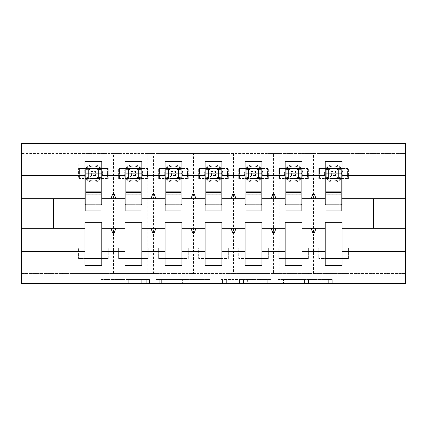 <?xml version="1.0" encoding="UTF-8"?>
<svg xmlns="http://www.w3.org/2000/svg" width="427" height="427" viewBox="0 0 427 427"><rect width="100%" height="100%" fill="white"/><g stroke="black" fill="none" stroke-linecap="round" stroke-linejoin="round"><path stroke-width="0.32" stroke-dasharray="2.13 1.6" d="M149.45 283.555L104.951 283.555L149.45 283.555L149.45 279.552L128.724 279.552L128.724 283.555L128.724 279.552L149.45 279.552L149.45 283.555L149.45 279.552L128.724 279.552L128.724 283.555L128.724 279.552L149.45 279.552L104.951 279.552L149.45 279.552M328.336 283.555L281.969 283.555L328.336 283.555L328.336 279.552L308.491 279.552L332.265 279.552L332.265 283.555L332.265 279.552L281.969 279.552L332.265 279.552L332.265 283.555L332.265 279.552L328.336 279.552L328.336 283.555M304.563 283.555L283.539 283.555L304.563 283.555L304.563 279.552L308.491 279.552L304.563 279.552L304.563 283.555L304.563 279.552L283.539 279.552L283.539 283.555L283.539 279.552L304.563 279.552L304.563 283.555M278.041 283.555L281.969 283.555L278.041 283.555L278.041 279.552L281.969 279.552L278.041 279.552L278.041 283.555M101.023 283.555L104.951 283.555L101.023 283.555L101.023 279.552L104.951 279.552L101.023 279.552L101.023 283.555M78.995 153.453L107.817 153.453L107.817 168.462L78.995 168.462L78.995 178.87L85 178.87L78.595 178.87L78.995 153.453L21.35 153.453L405.65 153.453L405.65 283.555L21.35 283.555L21.35 273.547L405.65 273.547L348.005 273.547L348.005 258.538L319.182 258.538L319.182 273.547L348.005 273.547M210.063 283.555L206.134 283.555L210.063 283.555L210.063 279.552L210.063 283.555M159.767 283.555L206.134 283.555L155.839 283.555L159.767 283.555L159.767 279.552L210.063 279.552L155.839 279.552L155.839 283.555L155.839 279.552L159.767 279.552L159.767 283.555M220.866 283.555L271.161 283.555L216.937 283.555L220.866 283.555L220.866 279.552L271.161 279.552L271.161 283.555L271.161 279.552L247.393 279.552L247.393 283.555M72.99 153.453L72.99 273.547L78.995 273.547L78.995 248.13L85 248.13L85 168.468L78.595 168.468L78.595 178.87L78.995 178.87L78.995 248.13L78.595 248.13L78.595 258.538L107.817 258.538L107.817 273.547L113.422 273.547L113.422 153.453L119.026 153.453L119.026 248.13L118.626 248.13L118.626 258.538L147.849 258.538L147.849 273.547L153.453 273.547L153.453 153.453L159.057 153.453L159.057 248.13L158.657 248.13L158.657 258.538L187.88 258.538L187.88 273.547L193.484 273.547L193.484 153.453L199.089 153.453L199.089 248.13L198.688 248.13L198.688 258.538L227.911 258.538L227.911 273.547L233.516 273.547L233.516 153.453L239.12 153.453L239.12 248.13L238.72 248.13L238.72 258.538L267.942 258.538L267.942 273.547L273.547 273.547L273.547 153.453L279.151 153.453L279.151 248.13L278.751 248.13L278.751 258.538L307.974 258.538L307.974 273.547L313.578 273.547L313.578 153.453L319.182 153.453L319.182 168.462L348.005 168.462L348.005 178.87L342 178.87L342 161.459L325.187 161.459L325.187 248.13L319.182 248.13L319.182 258.538L318.782 258.538L318.782 248.13L319.182 248.13L319.182 178.87L325.187 178.87L318.782 178.87L318.782 168.468L325.187 168.468M319.182 153.453L348.005 153.453L348.005 168.462L348.405 168.462L348.405 178.87L348.005 178.87L348.005 248.13L342 248.13L342 178.87L348.405 178.87L348.405 168.468L342 168.468M325.187 258.532L325.187 248.124L318.782 248.124L318.782 258.532L325.187 258.532L325.187 265.541L342 265.541L342 248.124L348.405 248.124L348.405 258.532L342 258.532M325.187 204.693L325.187 222.307L342 222.307L342 204.693L325.187 204.693M285.156 168.468L278.751 168.468L278.751 178.87L285.156 178.87L278.751 178.87L278.751 168.462L307.974 168.462L307.974 178.87L301.969 178.87L301.969 161.459L285.156 161.459L285.156 248.13L279.151 248.13L279.151 273.547L307.974 273.547M279.151 153.453L307.974 153.453L307.974 168.462L308.374 168.462L308.374 178.87L307.974 178.87L307.974 248.13L301.969 248.13L301.969 178.87L308.374 178.87L308.374 168.468L301.969 168.468M285.156 258.532L285.156 248.124L278.751 248.124L278.751 258.532L285.156 258.532L285.156 265.541L301.969 265.541L301.969 248.124L308.374 248.124L308.374 258.532L301.969 258.532M285.156 204.693L285.156 222.307L301.969 222.307L301.969 204.693L285.156 204.693M245.125 168.468L238.72 168.468L238.72 178.87L245.125 178.87L238.72 178.87L238.72 168.462L267.942 168.462L267.942 178.87L261.938 178.87L261.938 161.459L245.125 161.459L245.125 248.13L239.12 248.13L239.12 273.547L267.942 273.547M239.12 153.453L267.942 153.453L267.942 168.462L268.343 168.462L268.343 178.87L267.942 178.87L267.942 248.13L261.938 248.13L261.938 178.87L268.343 178.87L268.343 168.468L261.938 168.468M245.125 258.532L245.125 248.124L238.72 248.124L238.72 258.532L245.125 258.532L245.125 265.541L261.938 265.541L261.938 248.124L268.343 248.124L268.343 258.532L261.938 258.532M245.125 204.693L245.125 222.307L261.938 222.307L261.938 204.693L245.125 204.693M205.093 168.468L198.688 168.468L198.688 178.87L205.093 178.87L198.688 178.87L198.688 168.462L227.911 168.462L227.911 178.87L221.907 178.87L221.907 161.459L205.093 161.459L205.093 248.13L199.089 248.13L199.089 273.547L227.911 273.547M199.089 153.453L227.911 153.453L227.911 168.462L228.312 168.462L228.312 178.87L227.911 178.87L227.911 248.13L221.907 248.13L221.907 178.87L228.312 178.87L228.312 168.468L221.907 168.468M205.093 258.532L205.093 248.124L198.688 248.124L198.688 258.532L205.093 258.532L205.093 265.541L221.907 265.541L221.907 248.124L228.312 248.124L228.312 258.532L221.907 258.532M205.093 204.693L205.093 222.307L221.907 222.307L221.907 204.693L205.093 204.693M165.062 168.468L158.657 168.468L158.657 178.87L165.062 178.87L158.657 178.87L158.657 168.462L187.88 168.462L187.88 178.87L181.875 178.87L181.875 161.459L165.062 161.459L165.062 248.13L159.057 248.13L159.057 273.547L187.88 273.547M159.057 153.453L187.88 153.453L187.88 168.462L188.28 168.462L188.28 178.87L187.88 178.87L187.88 248.13L181.875 248.13L181.875 178.87L188.28 178.87L188.28 168.468L181.875 168.468M165.062 258.532L165.062 248.124L158.657 248.124L158.657 258.532L165.062 258.532L165.062 265.541L181.875 265.541L181.875 248.124L188.28 248.124L188.28 258.532L181.875 258.532M165.062 204.693L165.062 222.307L181.875 222.307L181.875 204.693L165.062 204.693M125.031 168.468L118.626 168.468L118.626 178.87L125.031 178.87L118.626 178.87L118.626 168.462L147.849 168.462L147.849 178.87L141.844 178.87L141.844 161.459L125.031 161.459L125.031 248.13L119.026 248.13L119.026 273.547L147.849 273.547M119.026 153.453L147.849 153.453L147.849 168.462L148.249 168.462L148.249 178.87L147.849 178.87L147.849 248.13L141.844 248.13L141.844 178.87L148.249 178.87L148.249 168.468L141.844 168.468M125.031 258.532L125.031 248.124L118.626 248.124L118.626 258.532L125.031 258.532L125.031 265.541L141.844 265.541L141.844 248.124L148.249 248.124L148.249 258.532L141.844 258.532M125.031 204.693L125.031 222.307L141.844 222.307L141.844 204.693L125.031 204.693M85 258.532L85 248.124L78.595 248.124L78.595 258.532L85 258.532L85 265.541L101.813 265.541L101.813 248.124L108.218 248.124L108.218 258.532L101.813 258.532M101.813 168.468L108.218 168.468L108.218 178.87L107.817 178.87L107.817 168.462L108.218 168.462L108.218 178.87L101.813 178.87L107.817 178.87L107.817 248.13L101.813 248.13L101.813 161.459L85 161.459L85 168.468M85 204.693L85 222.307L101.813 222.307L101.813 204.693L85 204.693M78.995 273.547L107.817 273.547M72.99 273.547L21.35 273.547L21.35 143.445L405.65 143.445L405.65 153.453L348.005 153.453M313.578 153.453L307.974 153.453M273.547 153.453L267.942 153.453M233.516 153.453L227.911 153.453M193.484 153.453L187.88 153.453M153.453 153.453L147.849 153.453M113.422 153.453L107.817 153.453M113.422 273.547L119.026 273.547M153.453 273.547L159.057 273.547M193.484 273.547L199.089 273.547M233.516 273.547L239.12 273.547M273.547 273.547L279.151 273.547M313.578 273.547L319.182 273.547M107.817 248.13L107.817 258.538L108.218 258.538L108.218 248.13L107.817 248.13M325.187 198.688L301.969 198.688M301.969 228.312L325.187 228.312M285.156 198.688L261.938 198.688M261.938 228.312L285.156 228.312M245.125 198.688L221.907 198.688M221.907 228.312L245.125 228.312M205.093 198.688L181.875 198.688M181.875 228.312L205.093 228.312M165.062 198.688L141.844 198.688M141.844 228.312L165.062 228.312M125.031 198.688L101.813 198.688M101.813 228.312L125.031 228.312M85 198.688L53.375 198.688L53.375 228.312L85 228.312M342 228.312L373.625 228.312L373.625 198.688L342 198.688M325.988 204.693L341.2 204.693M285.957 204.693L301.168 204.693M245.925 204.693L261.137 204.693M205.894 204.693L221.106 204.693M165.863 204.693L181.075 204.693M125.832 204.693L141.043 204.693M85.8 204.693L101.012 204.693M85.8 168.468L101.012 168.468M125.832 168.468L141.043 168.468M148.249 258.538L147.849 258.538L147.849 248.13L148.249 248.13L148.249 258.538M165.863 168.468L181.075 168.468M188.28 258.538L187.88 258.538L187.88 248.13L188.28 248.13L188.28 258.538M205.894 168.468L221.106 168.468M228.312 258.538L227.911 258.538L227.911 248.13L228.312 248.13L228.312 258.538M245.925 168.468L261.137 168.468M268.343 258.538L267.942 258.538L267.942 248.13L268.343 248.13L268.343 258.538M285.957 168.468L301.168 168.468M308.374 258.538L307.974 258.538L307.974 248.13L308.374 248.13L308.374 258.538M325.988 168.468L341.2 168.468M318.782 168.462L319.182 168.462L319.182 178.87L318.782 178.87L318.782 168.462M348.405 258.538L348.005 258.538L348.005 248.13L348.405 248.13L348.405 258.538M115.877 198.688L114.42 194.685L112.418 194.685L110.967 198.688M110.967 228.312L112.418 232.315L114.42 232.315L115.877 228.312M155.908 198.688L154.451 194.685L152.45 194.685L150.998 198.688M150.998 228.312L152.45 232.315L154.451 232.315L155.908 228.312M195.94 198.688L194.482 194.685L192.481 194.685L191.029 198.688M191.029 228.312L192.481 232.315L194.482 232.315L195.94 228.312M235.971 198.688L234.514 194.685L232.512 194.685L231.06 198.688M231.06 228.312L232.512 232.315L234.514 232.315L235.971 228.312M276.002 198.688L274.545 194.685L272.543 194.685L271.092 198.688M271.092 228.312L272.543 232.315L274.545 232.315L276.002 228.312M316.033 198.688L314.582 194.685L312.575 194.685L311.123 198.688M311.123 228.312L312.575 232.315L314.582 232.315L316.033 228.312M164.091 283.555L169.786 283.555L164.091 283.555L164.091 279.552L161.337 279.552L161.337 283.555L161.337 279.552L169.786 279.552L164.091 279.552L164.091 283.555M169.786 283.555L182.361 283.555L169.786 283.555L169.786 279.552L182.361 279.552L182.361 283.555L182.361 279.552L169.786 279.552L169.786 283.555M220.866 279.552L243.459 279.552L243.459 283.555L243.459 279.552L239.531 279.552L243.459 279.552L243.459 283.555L243.459 279.552L247.393 279.552M222.44 279.552L222.44 283.555L222.44 279.552M216.937 279.552L216.937 283.555L216.937 279.552M101.813 178.47L107.417 178.47L107.417 168.462L98.407 168.462L98.407 178.47L98.407 168.548A4.403 1.329 0 0 0 100.724 169.716L101.3 173.469L100.724 169.716L99.865 167.213L100.724 169.716A4.403 1.329 -0 0 1 98.407 168.548L98.407 178.47L98.407 168.462L88.4 168.462L88.4 178.47L98.413 178.47L88.4 178.47L88.4 168.462L98.413 168.462L88.4 168.462L88.4 178.47L107.417 178.47L107.417 168.462L101.813 168.462M94.004 164.859A8.604 8.604 0 0 1 102.613 173.469A8.604 8.604 0 0 0 94.004 164.859L92.803 164.859A8.604 8.604 0 0 0 84.199 173.469A8.604 8.604 0 0 1 92.803 164.859L94.004 164.859L94.004 165.986L99.865 167.213L94.004 165.986L94.004 164.859M101.012 168.462L101.012 210.895M84.199 173.469A8.604 8.604 0 0 0 92.803 182.073A8.604 8.604 0 0 1 84.199 173.469M94.004 182.073A8.604 8.604 0 0 0 102.613 173.469A8.604 8.604 0 0 1 94.004 182.073L92.803 182.073L94.004 182.073L94.004 180.952L99.865 179.724L100.724 177.221L101.3 173.469L100.724 177.221L99.865 179.724L94.004 180.952L94.004 182.073M85 168.462L79.395 168.462L88.4 168.462L86.948 167.213L86.089 169.716L86.948 167.213L92.803 165.986L86.948 167.213L88.4 168.462L88.4 178.47L86.948 179.724L92.803 180.952L86.948 179.724L86.089 177.221L86.948 179.724L88.4 178.47L79.395 178.47L85 178.47M85.8 168.462L85.8 178.47L101.012 178.47M86.089 169.716L86.089 177.221L86.089 169.716A4.403 1.329 0 0 0 88.4 168.548A4.403 1.329 -0 0 1 86.089 169.716M99.865 167.213L98.413 168.462L99.865 167.213M99.865 179.724L98.413 178.47L99.865 179.724M95.408 175.47L91.405 175.47L91.405 171.467L95.408 171.467L95.408 175.47L98.407 178.475M98.407 168.468L95.408 171.467M91.405 175.47L88.4 178.475M88.4 168.462L91.405 171.467M79.395 168.462L79.395 178.47L79.395 168.462M85.8 178.47L85.8 173.266L101.012 173.266L85.8 173.266L85.8 210.895M85.8 192.481L85.8 206.092L85.8 192.481M101.012 192.481L101.012 206.092L101.012 192.481M141.844 178.47L147.448 178.47L147.448 168.462L138.439 168.462L138.439 178.47L138.439 168.548A4.403 1.329 0 0 0 140.755 169.716L141.332 173.469L140.755 169.716L139.896 167.213L140.755 169.716A4.403 1.329 -0 0 1 138.439 168.548L138.439 178.47L138.439 168.462L128.431 168.462L128.431 178.47L138.444 178.47L128.431 178.47L128.431 168.462L138.444 168.462L128.431 168.462L128.431 178.47L147.448 178.47L147.448 168.462L141.844 168.462M134.035 164.859A8.604 8.604 0 0 1 142.645 173.469A8.604 8.604 0 0 0 134.035 164.859L132.834 164.859A8.604 8.604 0 0 0 124.23 173.469A8.604 8.604 0 0 1 132.834 164.859L134.035 164.859L134.035 165.986L139.896 167.213L134.035 165.986L134.035 164.859M141.043 168.462L141.043 210.895M124.23 173.469A8.604 8.604 0 0 0 132.834 182.073A8.604 8.604 0 0 1 124.23 173.469M134.035 182.073A8.604 8.604 0 0 0 142.645 173.469A8.604 8.604 0 0 1 134.035 182.073L132.834 182.073L134.035 182.073L134.035 180.952L139.896 179.724L140.755 177.221L141.332 173.469L140.755 177.221L139.896 179.724L134.035 180.952L134.035 182.073M125.031 168.462L119.427 168.462L128.431 168.462L126.979 167.213L126.12 169.716L126.979 167.213L132.834 165.986L126.979 167.213L128.431 168.462L128.431 178.47L126.979 179.724L132.834 180.952L126.979 179.724L126.12 177.221L126.979 179.724L128.431 178.47L119.427 178.47L125.031 178.47M125.832 168.462L125.832 178.47L141.043 178.47M126.12 169.716L126.12 177.221L126.12 169.716A4.403 1.329 0 0 0 128.431 168.548A4.403 1.329 -0 0 1 126.12 169.716M139.896 167.213L138.444 168.462L139.896 167.213M139.896 179.724L138.444 178.47L139.896 179.724M135.439 175.47L131.436 175.47L131.436 171.467L135.439 171.467L135.439 175.47L138.439 178.475M138.439 168.468L135.439 171.467M131.436 175.47L128.431 178.475M128.431 168.462L131.436 171.467M119.427 168.462L119.427 178.47L119.427 168.462M125.832 178.47L125.832 173.266L141.043 173.266L125.832 173.266L125.832 210.895M125.832 192.481L125.832 206.092L125.832 192.481M141.043 192.481L141.043 206.092L141.043 192.481M181.875 178.47L187.48 178.47L187.48 168.462L178.47 168.462L178.47 178.47L178.47 168.548A4.403 1.329 0 0 0 180.786 169.716L181.363 173.469L180.786 169.716L179.927 167.213L180.786 169.716A4.403 1.329 -0 0 1 178.47 168.548L178.47 178.47L178.47 168.462L168.462 168.462L168.462 178.47L178.475 178.47L168.462 178.47L168.462 168.462L178.475 168.462L168.462 168.462L168.462 178.47L187.48 178.47L187.48 168.462L181.875 168.462M174.067 164.859A8.604 8.604 0 0 1 182.676 173.469A8.604 8.604 0 0 0 174.067 164.859L172.866 164.859A8.604 8.604 0 0 0 164.262 173.469A8.604 8.604 0 0 1 172.866 164.859L174.067 164.859L174.067 165.986L179.927 167.213L174.067 165.986L174.067 164.859M181.075 168.462L181.075 210.895M164.262 173.469A8.604 8.604 0 0 0 172.866 182.073A8.604 8.604 0 0 1 164.262 173.469M174.067 182.073A8.604 8.604 0 0 0 182.676 173.469A8.604 8.604 0 0 1 174.067 182.073L172.866 182.073L174.067 182.073L174.067 180.952L179.927 179.724L180.786 177.221L181.363 173.469L180.786 177.221L179.927 179.724L174.067 180.952L174.067 182.073M165.062 168.462L159.458 168.462L168.462 168.462L167.01 167.213L166.151 169.716L167.01 167.213L172.866 165.986L167.01 167.213L168.462 168.462L168.462 178.47L167.01 179.724L172.866 180.952L167.01 179.724L166.151 177.221L167.01 179.724L168.462 178.47L159.458 178.47L165.062 178.47M165.863 168.462L165.863 178.47L181.075 178.47M166.151 169.716L166.151 177.221L166.151 169.716A4.403 1.329 0 0 0 168.462 168.548A4.403 1.329 -0 0 1 166.151 169.716M179.927 167.213L178.475 168.462L179.927 167.213M179.927 179.724L178.475 178.47L179.927 179.724M175.47 175.47L171.467 175.47L171.467 171.467L175.47 171.467L175.47 175.47L178.47 178.475M178.47 168.468L175.47 171.467M171.467 175.47L168.462 178.475M168.462 168.462L171.467 171.467M159.458 168.462L159.458 178.47L159.458 168.462M165.863 178.47L165.863 173.266L181.075 173.266L165.863 173.266L165.863 210.895M165.863 192.481L165.863 206.092L165.863 192.481M181.075 192.481L181.075 206.092L181.075 192.481M221.907 178.47L227.511 178.47L227.511 168.462L218.501 168.462L218.501 178.47L218.501 168.548A4.403 1.329 0 0 0 220.818 169.716L221.394 173.469L220.818 169.716L219.958 167.213L220.818 169.716A4.403 1.329 -0 0 1 218.501 168.548L218.501 178.47L218.501 168.462L208.493 168.462L208.493 178.47L218.507 178.47L208.493 178.47L208.493 168.462L218.507 168.462L208.493 168.462L208.493 178.47L227.511 178.47L227.511 168.462L221.907 168.462M214.098 164.859A8.604 8.604 0 0 1 222.707 173.469A8.604 8.604 0 0 0 214.098 164.859L212.897 164.859A8.604 8.604 0 0 0 204.293 173.469A8.604 8.604 0 0 1 212.897 164.859L214.098 164.859L214.098 165.986L219.958 167.213L214.098 165.986L214.098 164.859M221.106 168.462L221.106 210.895M204.293 173.469A8.604 8.604 0 0 0 212.897 182.073A8.604 8.604 0 0 1 204.293 173.469M214.098 182.073A8.604 8.604 0 0 0 222.707 173.469A8.604 8.604 0 0 1 214.098 182.073L212.897 182.073L214.098 182.073L214.098 180.952L219.958 179.724L220.818 177.221L221.394 173.469L220.818 177.221L219.958 179.724L214.098 180.952L214.098 182.073M205.093 168.462L199.489 168.462L208.493 168.462L207.042 167.213L206.182 169.716L207.042 167.213L212.897 165.986L207.042 167.213L208.493 168.462L208.493 178.47L207.042 179.724L212.897 180.952L207.042 179.724L206.182 177.221L207.042 179.724L208.493 178.47L199.489 178.47L205.093 178.47M205.894 168.462L205.894 178.47L221.106 178.47M206.182 169.716L206.182 177.221L206.182 169.716A4.403 1.329 0 0 0 208.493 168.548A4.403 1.329 -0 0 1 206.182 169.716M219.958 167.213L218.507 168.462L219.958 167.213M219.958 179.724L218.507 178.47L219.958 179.724M215.502 175.47L211.498 175.47L211.498 171.467L215.502 171.467L215.502 175.47L218.501 178.475M218.501 168.468L215.502 171.467M211.498 175.47L208.493 178.475M208.493 168.462L211.498 171.467M199.489 168.462L199.489 178.47L199.489 168.462M205.894 178.47L205.894 173.266L221.106 173.266L205.894 173.266L205.894 210.895M205.894 192.481L205.894 206.092L205.894 192.481M221.106 192.481L221.106 206.092L221.106 192.481M261.938 178.47L267.542 178.47L267.542 168.462L258.532 168.462L258.532 178.47L258.532 168.548A4.403 1.329 0 0 0 260.849 169.716L261.425 173.469L260.849 169.716L259.99 167.213L260.849 169.716A4.403 1.329 -0 0 1 258.532 168.548L258.532 178.47L258.532 168.462L248.525 168.462L248.525 178.47L258.538 178.47L248.525 178.47L248.525 168.462L258.538 168.462L248.525 168.462L248.525 178.47L267.542 178.47L267.542 168.462L261.938 168.462M254.129 164.859A8.604 8.604 0 0 1 262.738 173.469A8.604 8.604 0 0 0 254.129 164.859L252.928 164.859A8.604 8.604 0 0 0 244.324 173.469A8.604 8.604 0 0 1 252.928 164.859L254.129 164.859L254.129 165.986L259.99 167.213L254.129 165.986L254.129 164.859M261.137 168.462L261.137 210.895M244.324 173.469A8.604 8.604 0 0 0 252.928 182.073A8.604 8.604 0 0 1 244.324 173.469M254.129 182.073A8.604 8.604 0 0 0 262.738 173.469A8.604 8.604 0 0 1 254.129 182.073L252.928 182.073L254.129 182.073L254.129 180.952L259.99 179.724L260.849 177.221L261.425 173.469L260.849 177.221L259.99 179.724L254.129 180.952L254.129 182.073M245.125 168.462L239.52 168.462L248.525 168.462L247.073 167.213L246.214 169.716L247.073 167.213L252.928 165.986L247.073 167.213L248.525 168.462L248.525 178.47L247.073 179.724L252.928 180.952L247.073 179.724L246.214 177.221L247.073 179.724L248.525 178.47L239.52 178.47L245.125 178.47M245.925 168.462L245.925 178.47L261.137 178.47M246.214 169.716L246.214 177.221L246.214 169.716A4.403 1.329 0 0 0 248.525 168.548A4.403 1.329 -0 0 1 246.214 169.716M259.99 167.213L258.538 168.462L259.99 167.213M259.99 179.724L258.538 178.47L259.99 179.724M255.533 175.47L251.53 175.47L251.53 171.467L255.533 171.467L255.533 175.47L258.532 178.475M258.532 168.468L255.533 171.467M251.53 175.47L248.525 178.475M248.525 168.462L251.53 171.467M239.52 168.462L239.52 178.47L239.52 168.462M245.925 178.47L245.925 173.266L261.137 173.266L245.925 173.266L245.925 210.895M245.925 192.481L245.925 206.092L245.925 192.481M261.137 192.481L261.137 206.092L261.137 192.481M301.969 178.47L307.573 178.47L307.573 168.462L298.564 168.462L298.564 178.47L298.564 168.548A4.403 1.329 0 0 0 300.88 169.716L301.457 173.469L300.88 169.716L300.021 167.213L300.88 169.716A4.403 1.329 -0 0 1 298.564 168.548L298.564 178.47L298.564 168.462L288.556 168.462L288.556 178.47L298.569 178.47L288.556 178.47L288.556 168.462L298.569 168.462L288.556 168.462L288.556 178.47L307.573 178.47L307.573 168.462L301.969 168.462M294.16 164.859A8.604 8.604 0 0 1 302.77 173.469A8.604 8.604 0 0 0 294.16 164.859L292.959 164.859A8.604 8.604 0 0 0 284.355 173.469A8.604 8.604 0 0 1 292.959 164.859L294.16 164.859L294.16 165.986L300.021 167.213L294.16 165.986L294.16 164.859M301.168 168.462L301.168 210.895M284.355 173.469A8.604 8.604 0 0 0 292.959 182.073A8.604 8.604 0 0 1 284.355 173.469M294.16 182.073A8.604 8.604 0 0 0 302.77 173.469A8.604 8.604 0 0 1 294.16 182.073L292.959 182.073L294.16 182.073L294.16 180.952L300.021 179.724L300.88 177.221L301.457 173.469L300.88 177.221L300.021 179.724L294.16 180.952L294.16 182.073M285.156 168.462L279.552 168.462L288.556 168.462L287.104 167.213L286.245 169.716L287.104 167.213L292.959 165.986L287.104 167.213L288.556 168.462L288.556 178.47L287.104 179.724L292.959 180.952L287.104 179.724L286.245 177.221L287.104 179.724L288.556 178.47L279.552 178.47L285.156 178.47M285.957 168.462L285.957 178.47L301.168 178.47M286.245 169.716L286.245 177.221L286.245 169.716A4.403 1.329 0 0 0 288.556 168.548A4.403 1.329 -0 0 1 286.245 169.716M300.021 167.213L298.569 168.462L300.021 167.213M300.021 179.724L298.569 178.47L300.021 179.724M295.564 175.47L291.561 175.47L291.561 171.467L295.564 171.467L295.564 175.47L298.564 178.475M298.564 168.468L295.564 171.467M291.561 175.47L288.556 178.475M288.556 168.462L291.561 171.467M279.552 168.462L279.552 178.47L279.552 168.462M285.957 178.47L285.957 173.266L301.168 173.266L285.957 173.266L285.957 210.895M285.957 192.481L285.957 206.092L285.957 192.481M301.168 192.481L301.168 206.092L301.168 192.481M342 178.47L347.605 178.47L347.605 168.462L338.595 168.462L338.595 178.47L338.595 168.548A4.403 1.329 0 0 0 340.911 169.716L341.488 173.469L340.911 169.716L340.052 167.213L340.911 169.716A4.403 1.329 -0 0 1 338.595 168.548L338.595 178.47L338.595 168.462L328.587 168.462L328.587 178.47L338.6 178.47L328.587 178.47L328.587 168.462L338.6 168.462L328.587 168.462L328.587 178.47L347.605 178.47L347.605 168.462L342 168.462M334.192 164.859A8.604 8.604 0 0 1 342.801 173.469A8.604 8.604 0 0 0 334.192 164.859L332.991 164.859A8.604 8.604 0 0 0 324.387 173.469A8.604 8.604 0 0 1 332.991 164.859L334.192 164.859L334.192 165.986L340.052 167.213L334.192 165.986L334.192 164.859M341.2 168.462L341.2 210.895M324.387 173.469A8.604 8.604 0 0 0 332.991 182.073A8.604 8.604 0 0 1 324.387 173.469M334.192 182.073A8.604 8.604 0 0 0 342.801 173.469A8.604 8.604 0 0 1 334.192 182.073L332.991 182.073L334.192 182.073L334.192 180.952L340.052 179.724L340.911 177.221L341.488 173.469L340.911 177.221L340.052 179.724L334.192 180.952L334.192 182.073M325.187 168.462L319.583 168.462L328.587 168.462L327.135 167.213L326.276 169.716L327.135 167.213L332.991 165.986L327.135 167.213L328.587 168.462L328.587 178.47L327.135 179.724L332.991 180.952L327.135 179.724L326.276 177.221L327.135 179.724L328.587 178.47L319.583 178.47L325.187 178.47M325.988 168.462L325.988 178.47L341.2 178.47M326.276 169.716L326.276 177.221L326.276 169.716A4.403 1.329 0 0 0 328.587 168.548A4.403 1.329 -0 0 1 326.276 169.716M340.052 167.213L338.6 168.462L340.052 167.213M340.052 179.724L338.6 178.47L340.052 179.724M335.595 175.47L331.592 175.47L331.592 171.467L335.595 171.467L335.595 175.47L338.595 178.475M338.595 168.468L335.595 171.467M331.592 175.47L328.587 178.475M328.587 168.462L331.592 171.467M319.583 168.462L319.583 178.47L319.583 168.462M325.988 178.47L325.988 173.266L341.2 173.266L325.988 173.266L325.988 210.895M325.988 192.481L325.988 206.092L325.988 192.481M341.2 192.481L341.2 206.092L341.2 192.481M146.701 279.552L146.701 283.555L146.701 279.552M354.01 153.453L354.01 273.547M141.3 279.552L141.3 283.555L141.3 279.552M104.951 279.552L104.951 283.555L104.951 279.552M206.134 279.552L206.134 283.555L206.134 279.552M267.233 279.552L267.233 283.555L267.233 279.552M239.531 279.552L239.531 283.555L239.531 279.552M226.369 279.552L226.369 283.555L226.369 279.552M308.491 279.552L308.491 283.555L308.491 279.552M281.969 279.552L281.969 283.555L281.969 279.552M92.803 180.952L92.803 182.073L92.803 180.952L94.004 180.952L92.803 180.952L92.803 178.47L92.803 180.952M92.803 165.986L92.803 164.859L92.803 165.986L94.004 165.986L92.803 165.986L92.803 168.462L92.803 165.986M94.004 168.462L94.004 165.986L94.004 168.462M100.724 177.221A4.403 1.329 0 0 0 98.407 178.39A4.403 1.329 -0 0 1 100.724 177.221M88.4 178.39A4.403 1.329 0 0 0 86.089 177.221A4.403 1.329 -0 0 1 88.4 178.39M94.004 180.952L94.004 178.47L94.004 180.952M85.8 194.173L101.012 194.173M132.834 180.952L132.834 182.073L132.834 180.952L134.035 180.952L132.834 180.952L132.834 178.47L132.834 180.952M132.834 165.986L132.834 164.859L132.834 165.986L134.035 165.986L132.834 165.986L132.834 168.462L132.834 165.986M134.035 168.462L134.035 165.986L134.035 168.462M140.755 177.221A4.403 1.329 0 0 0 138.439 178.39A4.403 1.329 -0 0 1 140.755 177.221M128.431 178.39A4.403 1.329 0 0 0 126.12 177.221A4.403 1.329 -0 0 1 128.431 178.39M134.035 180.952L134.035 178.47L134.035 180.952M125.832 194.173L141.043 194.173M172.866 180.952L172.866 182.073L172.866 180.952L174.067 180.952L172.866 180.952L172.866 178.47L172.866 180.952M172.866 165.986L172.866 164.859L172.866 165.986L174.067 165.986L172.866 165.986L172.866 168.462L172.866 165.986M174.067 168.462L174.067 165.986L174.067 168.462M180.786 177.221A4.403 1.329 0 0 0 178.47 178.39A4.403 1.329 -0 0 1 180.786 177.221M168.462 178.39A4.403 1.329 0 0 0 166.151 177.221A4.403 1.329 -0 0 1 168.462 178.39M174.067 180.952L174.067 178.47L174.067 180.952M165.863 194.173L181.075 194.173M212.897 180.952L212.897 182.073L212.897 180.952L214.098 180.952L212.897 180.952L212.897 178.47L212.897 180.952M212.897 165.986L212.897 164.859L212.897 165.986L214.098 165.986L212.897 165.986L212.897 168.462L212.897 165.986M214.098 168.462L214.098 165.986L214.098 168.462M220.818 177.221A4.403 1.329 0 0 0 218.501 178.39A4.403 1.329 -0 0 1 220.818 177.221M208.493 178.39A4.403 1.329 0 0 0 206.182 177.221A4.403 1.329 -0 0 1 208.493 178.39M214.098 180.952L214.098 178.47L214.098 180.952M205.894 194.173L221.106 194.173M252.928 180.952L252.928 182.073L252.928 180.952L254.129 180.952L252.928 180.952L252.928 178.47L252.928 180.952M252.928 165.986L252.928 164.859L252.928 165.986L254.129 165.986L252.928 165.986L252.928 168.462L252.928 165.986M254.129 168.462L254.129 165.986L254.129 168.462M260.849 177.221A4.403 1.329 0 0 0 258.532 178.39A4.403 1.329 -0 0 1 260.849 177.221M248.525 178.39A4.403 1.329 0 0 0 246.214 177.221A4.403 1.329 -0 0 1 248.525 178.39M254.129 180.952L254.129 178.47L254.129 180.952M245.925 194.173L261.137 194.173M292.959 180.952L292.959 182.073L292.959 180.952L294.16 180.952L292.959 180.952L292.959 178.47L292.959 180.952M292.959 165.986L292.959 164.859L292.959 165.986L294.16 165.986L292.959 165.986L292.959 168.462L292.959 165.986M294.16 168.462L294.16 165.986L294.16 168.462M300.88 177.221A4.403 1.329 0 0 0 298.564 178.39A4.403 1.329 -0 0 1 300.88 177.221M288.556 178.39A4.403 1.329 0 0 0 286.245 177.221A4.403 1.329 -0 0 1 288.556 178.39M294.16 180.952L294.16 178.47L294.16 180.952M285.957 194.173L301.168 194.173M332.991 180.952L332.991 182.073L332.991 180.952L334.192 180.952L332.991 180.952L332.991 178.47L332.991 180.952M332.991 165.986L332.991 164.859L332.991 165.986L334.192 165.986L332.991 165.986L332.991 168.462L332.991 165.986M334.192 168.462L334.192 165.986L334.192 168.462M340.911 177.221A4.403 1.329 0 0 0 338.595 178.39A4.403 1.329 -0 0 1 340.911 177.221M328.587 178.39A4.403 1.329 0 0 0 326.276 177.221A4.403 1.329 -0 0 1 328.587 178.39M334.192 180.952L334.192 178.47L334.192 180.952M325.988 194.173L341.2 194.173M85.8 206.092L101.012 206.092M125.832 206.092L141.043 206.092M165.863 206.092L181.075 206.092M205.894 206.092L221.106 206.092M245.925 206.092L261.137 206.092M285.957 206.092L301.168 206.092M325.988 206.092L341.2 206.092"/><path stroke-width="0.64" d="M325.187 251.428L301.969 251.428L301.969 222.307L285.156 222.307L285.156 251.428L261.938 251.428L261.938 222.307L245.125 222.307L245.125 251.428L221.907 251.428L221.907 222.307L205.093 222.307L205.093 251.428L181.875 251.428L181.875 222.307L165.062 222.307L165.062 251.428L141.844 251.428L141.844 222.307L125.031 222.307L125.031 228.312L101.813 228.312L101.813 222.307L85 222.307L85 251.428L21.35 251.428L21.35 283.555L405.65 283.555L405.65 251.428L342 251.428L342 265.541L325.187 265.541L325.187 228.312L311.123 228.312L312.575 232.315L314.582 232.315M342 251.428L342 222.307L325.187 222.307L325.187 228.312M405.65 251.428L405.65 198.688L342 198.688L342 161.459L325.187 161.459L325.187 175.572L301.969 175.572L301.969 204.693L301.168 204.693M325.988 204.693L325.187 204.693L325.187 175.572M285.156 251.428L285.156 265.541L301.969 265.541L301.969 251.428M301.969 175.572L301.969 161.459L285.156 161.459L285.156 175.572L261.938 175.572L261.938 204.693L261.137 204.693M285.957 204.693L285.156 204.693L285.156 175.572M245.125 251.428L245.125 265.541L261.938 265.541L261.938 251.428M261.938 175.572L261.938 161.459L245.125 161.459L245.125 175.572L221.907 175.572L221.907 204.693L221.106 204.693M245.925 204.693L245.125 204.693L245.125 175.572M205.093 251.428L205.093 265.541L221.907 265.541L221.907 251.428M221.907 175.572L221.907 161.459L205.093 161.459L205.093 175.572L181.875 175.572L181.875 204.693L181.075 204.693M205.894 204.693L205.093 204.693L205.093 175.572M165.062 251.428L165.062 265.541L181.875 265.541L181.875 251.428M181.875 175.572L181.875 161.459L165.062 161.459L165.062 175.572L141.844 175.572L141.844 204.693L141.043 204.693M165.863 204.693L165.062 204.693L165.062 175.572M141.844 251.428L141.844 265.541L125.031 265.541L125.031 228.312M141.844 175.572L141.844 161.459L125.031 161.459L125.031 175.572L101.813 175.572L101.813 161.459L85 161.459L85 175.572L21.35 175.572L21.35 143.445L405.65 143.445L405.65 175.572L342 175.572M125.832 204.693L125.031 204.693L125.031 175.572M85 251.428L85 265.541L101.813 265.541L101.813 228.312M85.8 204.693L85 204.693L85 175.572M342 198.688L342 204.693L341.2 204.693M125.031 251.428L101.813 251.428M311.123 228.312L301.969 228.312M314.576 232.315L316.033 228.312M314.582 194.685L312.575 194.685L311.123 198.688L301.969 198.688M325.187 198.688L316.033 198.688L314.576 194.685M311.123 198.688L316.033 198.688M271.092 228.312L272.543 232.315L274.545 232.315L276.002 228.312L261.938 228.312M285.156 228.312L276.002 228.312M285.156 198.688L276.002 198.688L274.545 194.685L272.543 194.685L271.092 198.688L261.938 198.688M271.092 198.688L276.002 198.688M231.06 228.312L232.512 232.315L234.514 232.315L235.971 228.312L221.907 228.312M245.125 228.312L235.971 228.312M245.125 198.688L235.971 198.688L234.514 194.685L232.512 194.685L231.06 198.688L221.907 198.688M231.06 198.688L235.971 198.688M191.029 228.312L192.481 232.315L194.482 232.315L195.94 228.312L181.875 228.312M205.093 228.312L195.94 228.312M205.093 198.688L195.94 198.688L194.482 194.685L192.481 194.685L191.029 198.688L181.875 198.688M191.029 198.688L195.94 198.688M150.998 228.312L152.45 232.315L154.451 232.315L155.908 228.312L141.844 228.312M165.062 228.312L155.908 228.312M165.062 198.688L155.908 198.688L154.451 194.685L152.45 194.685L150.998 198.688L141.844 198.688M150.998 198.688L155.908 198.688M110.967 228.312L112.418 232.315L114.42 232.315L115.877 228.312M125.031 198.688L115.877 198.688L114.42 194.685L112.418 194.685L110.967 198.688L101.813 198.688L101.813 175.572M110.967 198.688L115.877 198.688M101.813 198.688L101.813 204.693L101.012 204.693M85 228.312L21.35 228.312L21.35 175.572M21.35 251.428L21.35 228.312M85 198.688L21.35 198.688M405.65 198.688L405.65 175.572M53.375 228.312L53.375 198.688M373.625 198.688L373.625 228.312L342 228.312M405.65 228.312L373.625 228.312M85 168.468L85.8 168.468M101.012 168.468L101.813 168.468M85 258.538L101.813 258.538M125.031 168.468L125.832 168.468M141.043 168.468L141.844 168.468M125.031 258.538L141.844 258.538M165.062 168.468L165.863 168.468M181.075 168.468L181.875 168.468M165.062 258.538L181.875 258.538M205.093 168.468L205.894 168.468M221.106 168.468L221.907 168.468M205.093 258.538L221.907 258.538M245.125 168.468L245.925 168.468M261.137 168.468L261.938 168.468M245.125 258.538L261.938 258.538M285.156 168.468L285.957 168.468M301.168 168.468L301.969 168.468M285.156 258.538L301.969 258.538M325.187 168.468L325.988 168.468M341.2 168.468L342 168.468M325.187 258.538L342 258.538M101.813 168.462L101.012 168.462L101.012 210.895L85.8 210.895L85.8 194.883L101.012 194.883M101.012 178.47L101.813 178.47M85 178.47L85.8 178.47M101.012 168.462L85 168.462M85.8 168.462L85.8 192.481L101.012 192.481M85.8 194.883L85.8 192.481M141.844 168.462L141.043 168.462L141.043 210.895L125.832 210.895L125.832 194.883L141.043 194.883M141.043 178.47L141.844 178.47M125.031 178.47L125.832 178.47M141.043 168.462L125.031 168.462M125.832 168.462L125.832 192.481L141.043 192.481M125.832 194.883L125.832 192.481M181.875 168.462L181.075 168.462L181.075 210.895L165.863 210.895L165.863 194.883L181.075 194.883M181.075 178.47L181.875 178.47M165.062 178.47L165.863 178.47M181.075 168.462L165.062 168.462M165.863 168.462L165.863 192.481L181.075 192.481M165.863 194.883L165.863 192.481M221.907 168.462L221.106 168.462L221.106 210.895L205.894 210.895L205.894 194.883L221.106 194.883M221.106 178.47L221.907 178.47M205.093 178.47L205.894 178.47M221.106 168.462L205.093 168.462M205.894 168.462L205.894 192.481L221.106 192.481M205.894 194.883L205.894 192.481M261.938 168.462L261.137 168.462L261.137 210.895L245.925 210.895L245.925 194.883L261.137 194.883M261.137 178.47L261.938 178.47M245.125 178.47L245.925 178.47M261.137 168.462L245.125 168.462M245.925 168.462L245.925 192.481L261.137 192.481M245.925 194.883L245.925 192.481M301.969 168.462L301.168 168.462L301.168 210.895L285.957 210.895L285.957 194.883L301.168 194.883M301.168 178.47L301.969 178.47M285.156 178.47L285.957 178.47M301.168 168.462L285.156 168.462M285.957 168.462L285.957 192.481L301.168 192.481M285.957 194.883L285.957 192.481M342 168.462L341.2 168.462L341.2 210.895L325.988 210.895L325.988 194.883L341.2 194.883M341.2 178.47L342 178.47M325.187 178.47L325.988 178.47M341.2 168.462L325.187 168.462M325.988 168.462L325.988 192.481L341.2 192.481M325.988 194.883L325.988 192.481M85.8 191.878L101.012 191.878M125.832 191.878L141.043 191.878M165.863 191.878L181.075 191.878M205.894 191.878L221.106 191.878M245.925 191.878L261.137 191.878M285.957 191.878L301.168 191.878M325.988 191.878L341.2 191.878"/></g></svg>
